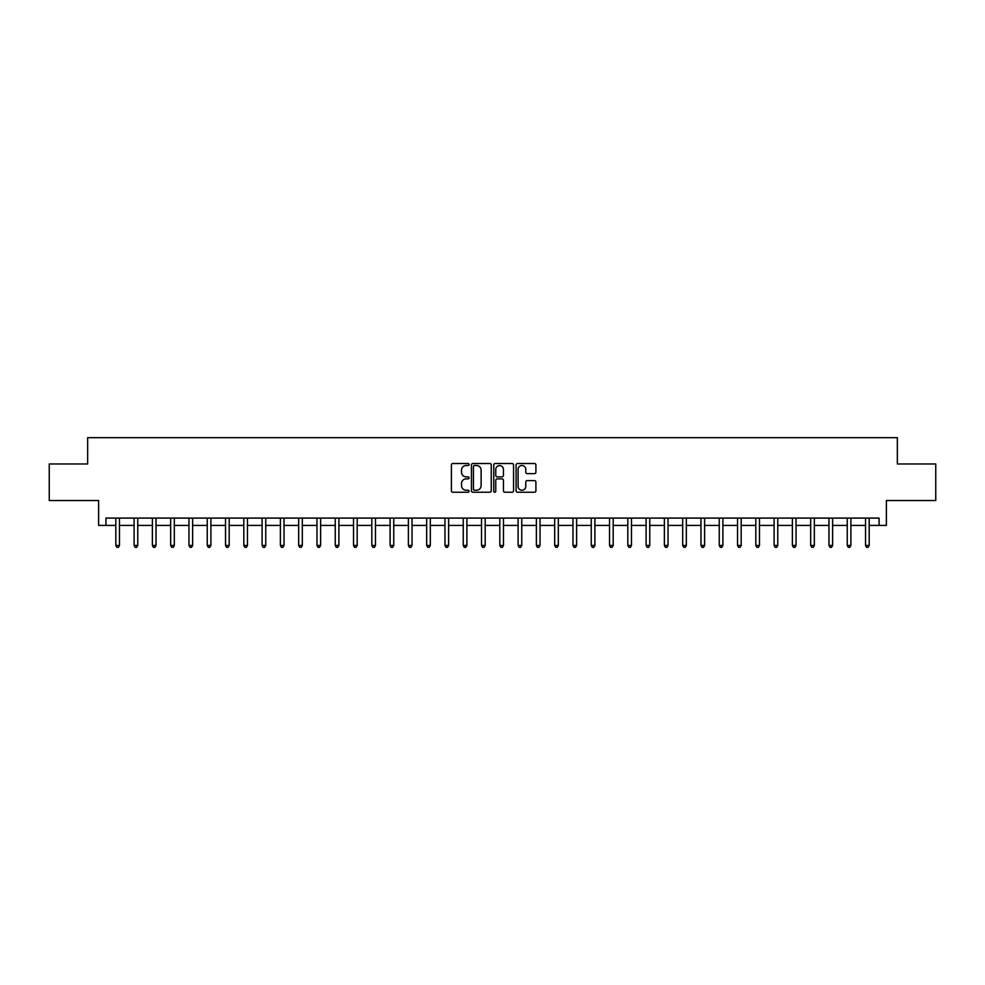 <?xml version="1.0" encoding="UTF-8"?>
<svg xmlns="http://www.w3.org/2000/svg" width="985" height="985" viewBox="0 0 985 985"><rect width="100%" height="100%" fill="white"/><g stroke="black" fill="none" stroke-linecap="round" stroke-linejoin="round"><path stroke-width="1.48" d="M469.094 464.514A1.01 1.01 0 0 0 468.084 463.516L452.829 463.516A1.441 1.441 0 0 0 451.401 464.945L451.401 490.789A1.441 1.441 0 0 0 452.829 492.229L468.084 492.229A1.01 1.01 0 0 0 469.094 491.219A1.01 1.01 0 0 0 468.084 490.222L466.114 490.222A4.593 4.593 0 0 1 461.522 485.63L461.522 483.475A4.593 4.593 0 0 1 466.114 478.882L468.084 478.882A1.01 1.01 0 0 0 469.094 477.873A1.01 1.01 0 0 0 468.084 476.863L466.114 476.863A4.593 4.593 0 0 1 461.522 472.271L461.522 470.116A4.593 4.593 0 0 1 466.114 465.523L468.084 465.523A1.01 1.01 0 0 0 469.094 464.514M534.461 473.637A1.441 1.441 0 0 0 535.902 472.197L535.902 464.945A1.441 1.441 0 0 0 534.461 463.516L517.519 463.516A1.441 1.441 0 0 0 516.091 464.945L516.091 490.789A1.441 1.441 0 0 0 517.519 492.229L534.461 492.229A1.441 1.441 0 0 0 535.902 490.789L535.902 482.034A1.441 1.441 0 0 0 534.461 480.594L527.209 480.594A1.441 1.441 0 0 0 525.781 482.034L525.781 486.381A3.841 3.841 0 0 1 521.939 490.222A3.841 3.841 0 0 1 518.098 486.381L518.098 469.365A3.841 3.841 0 0 1 521.939 465.523A3.841 3.841 0 0 1 525.781 469.365L525.781 472.197A1.441 1.441 0 0 0 527.209 473.637L534.461 473.637M105.937 525.411L105.937 518.098L879.063 518.098L879.063 525.411L886.377 525.411L886.377 500.54L935.75 500.54L935.75 463.972L897.347 463.972L897.347 437.648L87.653 437.648L87.653 463.972L49.25 463.972L49.25 500.54L98.623 500.54L98.623 525.411L115.811 525.411M491.244 464.945A1.441 1.441 0 0 0 489.804 463.516L472.862 463.516A1.441 1.441 0 0 0 471.433 464.945L471.433 490.789A1.441 1.441 0 0 0 472.862 492.229L489.804 492.229A1.441 1.441 0 0 0 491.244 490.789L491.244 464.945M495.196 463.516L512.138 463.516A1.441 1.441 0 0 1 513.567 464.945L513.567 490.789A1.441 1.441 0 0 1 512.138 492.229L504.886 492.229A1.441 1.441 0 0 1 503.446 490.789L503.446 480.311A1.441 1.441 0 0 0 502.018 478.882L497.203 478.882A1.441 1.441 0 0 0 495.763 480.311L495.763 491.219A1.01 1.01 0 0 1 494.765 492.229A1.01 1.01 0 0 1 493.756 491.219L493.756 464.945A1.441 1.441 0 0 1 495.196 463.516M119.468 525.411L134.095 525.411M137.752 525.411L152.38 525.411M156.036 525.411L170.664 525.411M174.32 525.411L188.96 525.411M192.617 525.411L207.244 525.411M210.901 525.411L225.528 525.411M229.185 525.411L243.812 525.411M247.469 525.411L262.096 525.411M265.753 525.411L280.38 525.411M284.037 525.411L298.664 525.411M302.321 525.411L316.961 525.411M320.617 525.411L335.245 525.411M338.902 525.411L353.529 525.411M357.186 525.411L371.813 525.411M375.47 525.411L390.097 525.411M393.754 525.411L408.381 525.411M412.038 525.411L426.665 525.411M430.322 525.411L444.961 525.411M448.618 525.411L463.245 525.411M466.902 525.411L481.53 525.411M485.186 525.411L499.814 525.411M503.47 525.411L518.098 525.411M521.755 525.411L536.382 525.411M540.039 525.411L554.678 525.411M558.335 525.411L572.962 525.411M576.619 525.411L591.246 525.411M594.903 525.411L609.53 525.411M613.187 525.411L627.814 525.411M631.471 525.411L646.098 525.411M649.755 525.411L664.383 525.411M668.039 525.411L682.679 525.411M686.336 525.411L700.963 525.411M704.62 525.411L719.247 525.411M722.904 525.411L737.531 525.411M741.188 525.411L755.815 525.411M759.472 525.411L774.099 525.411M777.756 525.411L792.383 525.411M796.04 525.411L810.68 525.411M814.336 525.411L828.964 525.411M832.62 525.411L847.248 525.411M850.905 525.411L865.532 525.411M869.189 525.411L879.063 525.411M474.438 465.523A1.01 1.01 0 0 0 473.44 466.533L473.44 489.213A1.01 1.01 0 0 0 474.438 490.222L476.531 490.222A4.593 4.593 0 0 0 481.123 485.63L481.123 470.116A4.593 4.593 0 0 0 476.531 465.523L474.438 465.523M503.446 469.439A3.841 3.841 0 0 0 499.604 465.597A3.841 3.841 0 0 0 495.763 469.439L495.763 475.435A1.441 1.441 0 0 0 497.203 476.863L502.018 476.863A1.441 1.441 0 0 0 503.446 475.435L503.446 469.439M119.653 518.098L119.579 518.282A1.465 1.465 90.1 0 0 119.468 518.836L119.468 545.456L115.811 545.456L115.811 518.836A1.465 1.465 90.1 0 0 115.701 518.282L115.627 518.098M119.468 545.456L118.372 547.352L116.907 547.352L115.811 545.456M137.937 518.098L137.863 518.282A1.465 1.465 87.4 0 0 137.752 518.836L137.752 545.456L134.095 545.456L134.095 518.836A1.465 1.465 87.4 0 0 133.985 518.282L133.911 518.098M137.752 545.456L136.656 547.352L135.191 547.352L134.095 545.456M156.221 518.098L156.147 518.282A1.465 1.465 87.4 0 0 156.036 518.836L156.036 545.456L152.38 545.456L152.38 518.836A1.465 1.465 87.4 0 0 152.281 518.282L152.207 518.098M156.036 545.456L154.94 547.352L153.475 547.352L152.38 545.456M174.505 518.098L174.431 518.282A1.465 1.465 87.4 0 0 174.32 518.836L174.32 545.456L170.664 545.456L170.664 518.836A1.465 1.465 87.4 0 0 170.565 518.282L170.491 518.098M174.32 545.456L173.225 547.352L171.759 547.352L170.664 545.456M192.789 518.098L192.715 518.282A1.465 1.465 87.4 0 0 192.617 518.836L192.617 545.456L188.96 545.456L188.96 518.836A1.465 1.465 87.4 0 0 188.849 518.282L188.775 518.098M192.617 545.456L191.509 547.352L190.056 547.352L188.96 545.456M211.073 518.098L210.999 518.282A1.465 1.465 87.4 0 0 210.901 518.836L210.901 545.456L207.244 545.456L207.244 518.836A1.465 1.465 87.4 0 0 207.133 518.282L207.059 518.098M210.901 545.456L209.805 547.352L208.34 547.352L207.244 545.456M229.37 518.098L229.283 518.282A1.465 1.465 87.4 0 0 229.185 518.836L229.185 545.456L225.528 545.456L225.528 518.836A1.465 1.465 87.4 0 0 225.417 518.282L225.343 518.098M229.185 545.456L228.089 547.352L226.624 547.352L225.528 545.456M247.654 518.098L247.58 518.282A1.465 1.465 87.4 0 0 247.469 518.836L247.469 545.456L243.812 545.456L243.812 518.836A1.465 1.465 87.4 0 0 243.701 518.282L243.627 518.098M247.469 545.456L246.373 547.352L244.908 547.352L243.812 545.456M265.938 518.098L265.864 518.282A1.465 1.465 87.4 0 0 265.753 518.836L265.753 545.456L262.096 545.456L262.096 518.836A1.465 1.465 87.4 0 0 261.998 518.282L261.911 518.098M265.753 545.456L264.657 547.352L263.192 547.352L262.096 545.456M284.222 518.098L284.148 518.282A1.465 1.465 87.4 0 0 284.037 518.836L284.037 545.456L280.38 545.456L280.38 518.836A1.465 1.465 87.4 0 0 280.282 518.282L280.208 518.098M284.037 545.456L282.941 547.352L281.476 547.352L280.38 545.456M302.506 518.098L302.432 518.282A1.465 1.465 87.4 0 0 302.321 518.836L302.321 545.456L298.664 545.456L298.664 518.836A1.465 1.465 87.4 0 0 298.566 518.282L298.492 518.098M302.321 545.456L301.225 547.352L299.772 547.352L298.664 545.456M320.79 518.098L320.716 518.282A1.465 1.465 87.4 0 0 320.617 518.836L320.617 545.456L316.961 545.456L316.961 518.836A1.465 1.465 87.4 0 0 316.85 518.282L316.776 518.098M320.617 545.456L319.509 547.352L318.056 547.352L316.961 545.456M339.074 518.098L339 518.282A1.465 1.465 87.4 0 0 338.902 518.836L338.902 545.456L335.245 545.456L335.245 518.836A1.465 1.465 87.4 0 0 335.134 518.282L335.06 518.098M338.902 545.456L337.806 547.352L336.341 547.352L335.245 545.456M357.37 518.098L357.284 518.282A1.465 1.465 87.4 0 0 357.186 518.836L357.186 545.456L353.529 545.456L353.529 518.836A1.465 1.465 87.4 0 0 353.418 518.282L353.344 518.098M357.186 545.456L356.09 547.352L354.625 547.352L353.529 545.456M375.654 518.098L375.581 518.282A1.465 1.465 87.4 0 0 375.47 518.836L375.47 545.456L371.813 545.456L371.813 518.836A1.465 1.465 87.4 0 0 371.702 518.282L371.628 518.098M375.47 545.456L374.374 547.352L372.909 547.352L371.813 545.456M393.938 518.098L393.865 518.282A1.465 1.465 87.4 0 0 393.754 518.836L393.754 545.456L390.097 545.456L390.097 518.836A1.465 1.465 87.4 0 0 389.998 518.282L389.925 518.098M393.754 545.456L392.658 547.352L391.193 547.352L390.097 545.456M412.223 518.098L412.149 518.282A1.465 1.465 87.4 0 0 412.038 518.836L412.038 545.456L408.381 545.456L408.381 518.836A1.465 1.465 87.4 0 0 408.283 518.282L408.209 518.098M412.038 545.456L410.942 547.352L409.477 547.352L408.381 545.456M430.507 518.098L430.433 518.282A1.465 1.465 87.4 0 0 430.322 518.836L430.322 545.456L426.665 545.456L426.665 518.836A1.465 1.465 87.4 0 0 426.567 518.282L426.493 518.098M430.322 545.456L429.226 547.352L427.773 547.352L426.665 545.456M448.791 518.098L448.717 518.282A1.465 1.465 87.4 0 0 448.618 518.836L448.618 545.456L444.961 545.456L444.961 518.836A1.465 1.465 87.4 0 0 444.851 518.282L444.777 518.098M448.618 545.456L447.522 547.352L446.057 547.352L444.961 545.456M467.075 518.098L467.001 518.282A1.465 1.465 87.4 0 0 466.902 518.836L466.902 545.456L463.245 545.456L463.245 518.836A1.465 1.465 87.4 0 0 463.135 518.282L463.061 518.098M466.902 545.456L465.806 547.352L464.341 547.352L463.245 545.456M485.371 518.098L485.297 518.282A1.465 1.465 87.4 0 0 485.186 518.836L485.186 545.456L481.53 545.456L481.53 518.836A1.465 1.465 87.4 0 0 481.419 518.282L481.345 518.098M485.186 545.456L484.091 547.352L482.625 547.352L481.53 545.456M503.655 518.098L503.581 518.282A1.465 1.465 87.4 0 0 503.47 518.836L503.47 545.456L499.814 545.456L499.814 518.836A1.465 1.465 87.4 0 0 499.703 518.282L499.629 518.098M503.47 545.456L502.375 547.352L500.909 547.352L499.814 545.456M521.939 518.098L521.865 518.282A1.465 1.465 87.4 0 0 521.755 518.836L521.755 545.456L518.098 545.456L518.098 518.836A1.465 1.465 87.4 0 0 517.999 518.282L517.925 518.098M521.755 545.456L520.659 547.352L519.193 547.352L518.098 545.456M540.223 518.098L540.149 518.282A1.465 1.465 87.4 0 0 540.039 518.836L540.039 545.456L536.382 545.456L536.382 518.836A1.465 1.465 87.4 0 0 536.283 518.282L536.209 518.098M540.039 545.456L538.943 547.352L537.478 547.352L536.382 545.456M558.507 518.098L558.433 518.282A1.465 1.465 87.4 0 0 558.335 518.836L558.335 545.456L554.678 545.456L554.678 518.836A1.465 1.465 87.4 0 0 554.567 518.282L554.493 518.098M558.335 545.456L557.227 547.352L555.774 547.352L554.678 545.456M576.791 518.098L576.717 518.282A1.465 1.465 87.4 0 0 576.619 518.836L576.619 545.456L572.962 545.456L572.962 518.836A1.465 1.465 87.4 0 0 572.851 518.282L572.777 518.098M576.619 545.456L575.523 547.352L574.058 547.352L572.962 545.456M595.075 518.098L595.002 518.282A1.465 1.465 87.4 0 0 594.903 518.836L594.903 545.456L591.246 545.456L591.246 518.836A1.465 1.465 87.4 0 0 591.135 518.282L591.062 518.098M594.903 545.456L593.807 547.352L592.342 547.352L591.246 545.456M613.372 518.098L613.298 518.282A1.465 1.465 87.4 0 0 613.187 518.836L613.187 545.456L609.53 545.456L609.53 518.836A1.465 1.465 87.4 0 0 609.419 518.282L609.346 518.098M613.187 545.456L612.091 547.352L610.626 547.352L609.53 545.456M631.656 518.098L631.582 518.282A1.465 1.465 87.4 0 0 631.471 518.836L631.471 545.456L627.814 545.456L627.814 518.836A1.465 1.465 87.4 0 0 627.716 518.282L627.63 518.098M631.471 545.456L630.375 547.352L628.91 547.352L627.814 545.456M649.94 518.098L649.866 518.282A1.465 1.465 87.4 0 0 649.755 518.836L649.755 545.456L646.098 545.456L646.098 518.836A1.465 1.465 87.4 0 0 646 518.282L645.926 518.098M649.755 545.456L648.659 547.352L647.194 547.352L646.098 545.456M668.224 518.098L668.15 518.282A1.465 1.465 87.4 0 0 668.039 518.836L668.039 545.456L664.383 545.456L664.383 518.836A1.465 1.465 87.4 0 0 664.284 518.282L664.21 518.098M668.039 545.456L666.943 547.352L665.491 547.352L664.383 545.456M686.508 518.098L686.434 518.282A1.465 1.465 87.4 0 0 686.336 518.836L686.336 545.456L682.679 545.456L682.679 518.836A1.465 1.465 87.4 0 0 682.568 518.282L682.494 518.098M686.336 545.456L685.228 547.352L683.775 547.352L682.679 545.456M704.792 518.098L704.718 518.282A1.465 1.465 87.4 0 0 704.62 518.836L704.62 545.456L700.963 545.456L700.963 518.836A1.465 1.465 87.4 0 0 700.852 518.282L700.778 518.098M704.62 545.456L703.524 547.352L702.059 547.352L700.963 545.456M723.088 518.098L723.002 518.282A1.465 1.465 87.4 0 0 722.904 518.836L722.904 545.456L719.247 545.456L719.247 518.836A1.465 1.465 87.4 0 0 719.136 518.282L719.062 518.098M722.904 545.456L721.808 547.352L720.343 547.352L719.247 545.456M741.373 518.098L741.299 518.282A1.465 1.465 87.4 0 0 741.188 518.836L741.188 545.456L737.531 545.456L737.531 518.836A1.465 1.465 87.4 0 0 737.42 518.282L737.346 518.098M741.188 545.456L740.092 547.352L738.627 547.352L737.531 545.456M759.657 518.098L759.583 518.282A1.465 1.465 87.4 0 0 759.472 518.836L759.472 545.456L755.815 545.456L755.815 518.836A1.465 1.465 87.4 0 0 755.717 518.282L755.63 518.098M759.472 545.456L758.376 547.352L756.911 547.352L755.815 545.456M777.941 518.098L777.867 518.282A1.465 1.465 87.4 0 0 777.756 518.836L777.756 545.456L774.099 545.456L774.099 518.836A1.465 1.465 87.4 0 0 774.001 518.282L773.927 518.098M777.756 545.456L776.66 547.352L775.195 547.352L774.099 545.456M796.225 518.098L796.151 518.282A1.465 1.465 87.4 0 0 796.04 518.836L796.04 545.456L792.383 545.456L792.383 518.836A1.465 1.465 87.4 0 0 792.285 518.282L792.211 518.098M796.04 545.456L794.944 547.352L793.491 547.352L792.383 545.456M814.509 518.098L814.435 518.282A1.465 1.465 87.4 0 0 814.336 518.836L814.336 545.456L810.68 545.456L810.68 518.836A1.465 1.465 87.4 0 0 810.569 518.282L810.495 518.098M814.336 545.456L813.241 547.352L811.775 547.352L810.68 545.456M832.793 518.098L832.719 518.282A1.465 1.465 87.4 0 0 832.62 518.836L832.62 545.456L828.964 545.456L828.964 518.836A1.465 1.465 87.4 0 0 828.853 518.282L828.779 518.098M832.62 545.456L831.525 547.352L830.059 547.352L828.964 545.456M851.089 518.098L851.015 518.282A1.465 1.465 87.4 0 0 850.905 518.836L850.905 545.456L847.248 545.456L847.248 518.836A1.465 1.465 87.4 0 0 847.137 518.282L847.063 518.098M850.905 545.456L849.809 547.352L848.344 547.352L847.248 545.456M869.373 518.098L869.299 518.282A1.465 1.465 87.4 0 0 869.189 518.836L869.189 545.456L865.532 545.456L865.532 518.836A1.465 1.465 87.4 0 0 865.421 518.282L865.347 518.098M869.189 545.456L868.093 547.352L866.628 547.352L865.532 545.456"/></g></svg>
